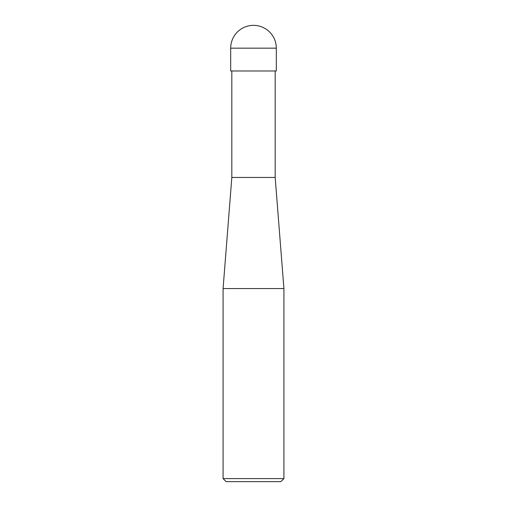 <?xml version="1.0" encoding="UTF-8"?>
<svg xmlns="http://www.w3.org/2000/svg" width="507" height="507" viewBox="0 0 507 507"><rect width="100%" height="100%" fill="white"/><g stroke="black" fill="none" stroke-linecap="round" stroke-linejoin="round"><path stroke-width="0.76" d="M223.08 478.608L226.122 481.65L280.878 481.65L283.92 478.608L283.92 288.559L223.08 288.559L223.08 478.608L283.92 478.608M223.08 288.559L231.826 177.45L231.826 70.98M275.174 70.98L275.174 177.45L283.92 288.559M275.174 177.45L231.826 177.45L275.174 177.45M276.315 70.98L276.315 48.165A22.815 22.815 0 0 0 253.5 25.35A22.815 22.815 0 0 0 230.685 48.165L230.685 70.98L276.315 70.98M230.685 48.165L276.315 48.165"/></g></svg>
